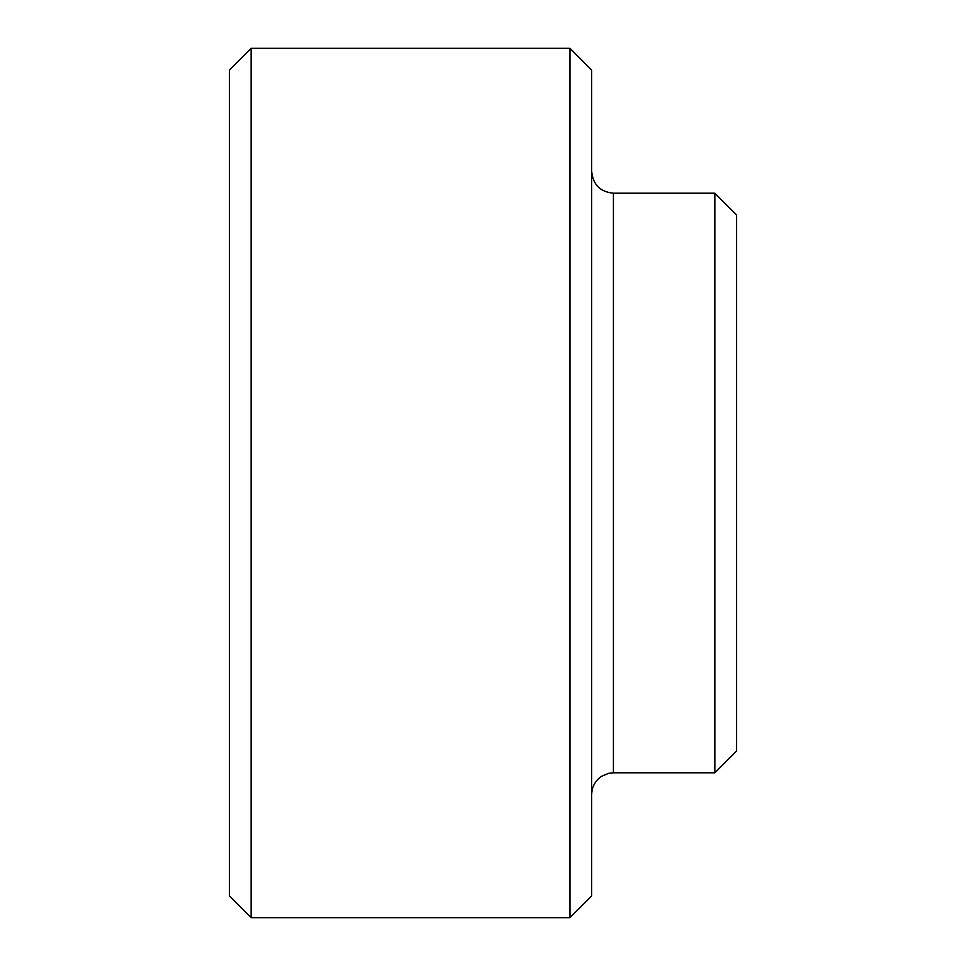 <?xml version="1.0" encoding="UTF-8"?>
<svg xmlns="http://www.w3.org/2000/svg" width="966" height="966" viewBox="0 0 966 966"><rect width="100%" height="100%" fill="white"/><g stroke="black" fill="none" stroke-linecap="round" stroke-linejoin="round"><path stroke-width="1.45" d="M229.425 70.035L229.425 895.965L251.16 917.7L251.16 48.3L229.425 70.035M569.94 48.3L569.94 917.7L591.675 895.965L591.675 70.035L569.94 48.3L251.16 48.3M714.84 193.2L714.84 772.8L736.575 751.065L736.575 214.935L714.84 193.2L613.41 193.2C600.212 191.908 592.967 184.663 591.675 171.465M613.41 193.2L613.41 772.8L608.508 773.355L601.625 776.278C595.213 780.673 591.904 786.771 591.675 794.535M569.94 917.7L251.16 917.7M714.84 772.8L613.41 772.8"/></g></svg>
